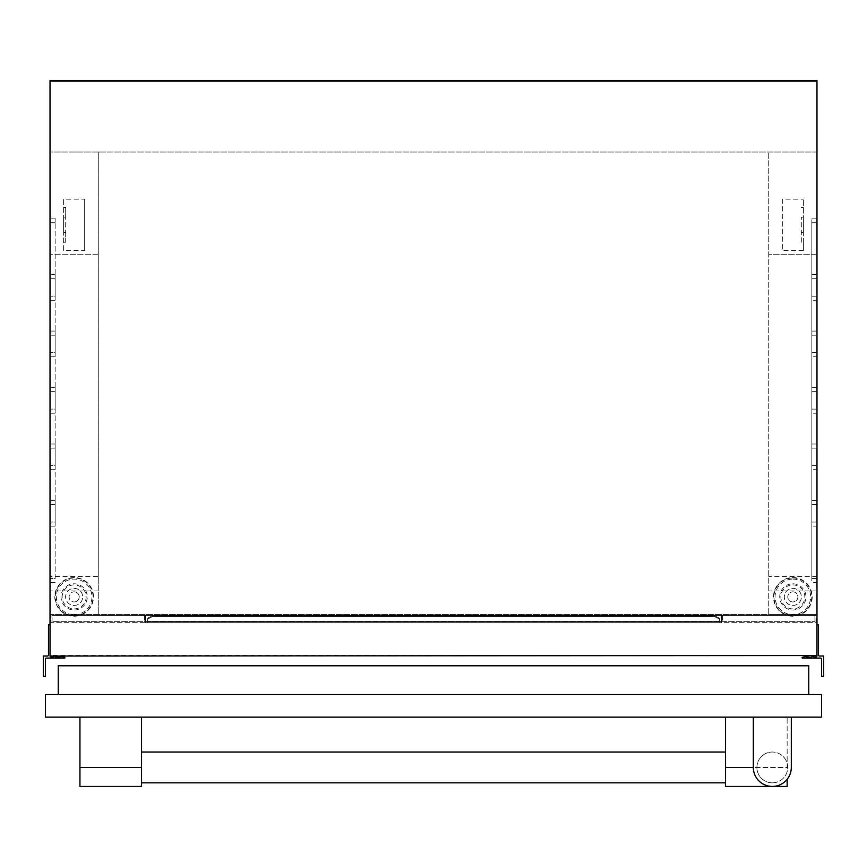 <?xml version="1.0" encoding="UTF-8"?>
<svg xmlns="http://www.w3.org/2000/svg" width="867" height="867" viewBox="0 0 867 867"><rect width="100%" height="100%" fill="white"/><g stroke="black" fill="none" stroke-linecap="round" stroke-linejoin="round"><path stroke-width="0.65" stroke-dasharray="4.33 3.25" d="M50.026 80.566L816.974 80.566L816.974 655.528L50.026 655.528L50.026 80.566L50.026 81.596L816.974 81.596L50.026 81.596L50.026 152.028L816.974 152.028L816.974 254.703L768.726 254.703L768.726 614.454L50.026 614.454L50.026 152.028L816.974 152.028L816.974 614.454L768.726 614.454L768.726 152.028L768.726 254.703L816.974 254.703L816.974 614.454L50.026 614.454L50.026 80.566L816.974 80.566L50.026 80.566M816.974 356.749L816.974 352.641L816.974 356.749L811.848 356.749L811.848 352.641L811.848 356.749M816.974 469.686L816.974 465.59L816.974 469.686L811.848 469.686L811.848 465.59L811.848 469.686M816.974 582.635L816.974 578.527L816.974 582.635L811.848 582.635L811.848 578.527L811.848 582.635M816.974 300.285L816.974 296.178L816.974 300.285L811.848 300.285L811.848 296.178L811.848 300.285M816.974 413.223L816.974 409.116L816.974 413.223L811.848 413.223L811.848 409.116L811.848 413.223M816.974 526.161L816.974 522.053L816.974 526.161L811.848 526.161L811.848 522.053L811.848 526.161M55.152 274.611L55.152 278.719L50.026 278.719L50.026 274.611L50.026 356.749L50.026 278.719L55.152 278.719L55.152 274.611L50.026 274.611M55.152 387.56L55.152 391.656L50.026 391.656L50.026 387.56L50.026 469.686L50.026 391.656L55.152 391.656L55.152 387.56L50.026 387.56M55.152 500.497L55.152 504.605L50.026 504.605L50.026 500.497L50.026 582.635L50.026 504.605L55.152 504.605L55.152 500.497L50.026 500.497M55.152 218.148L55.152 222.255L50.026 222.255L50.026 218.148L50.026 300.285L50.026 222.255L55.152 222.255L55.152 218.148L50.026 218.148M55.152 331.086L55.152 335.193L50.026 335.193L50.026 331.086L50.026 413.223L50.026 335.193L55.152 335.193L55.152 331.086L50.026 331.086M55.152 444.023L55.152 448.131L50.026 448.131L50.026 444.023L50.026 526.161L50.026 448.131L55.152 448.131L55.152 444.023L50.026 444.023M792.85 588.368A8.54 8.54 0 0 1 801.39 596.897A8.54 8.54 0 0 1 792.85 605.437A8.54 8.54 0 0 1 784.31 596.897A8.54 8.54 0 0 1 792.85 588.368A8.54 8.54 0 0 1 801.39 596.897A8.54 8.54 0 0 1 792.85 605.437A8.54 8.54 0 0 1 784.31 596.897A8.54 8.54 0 0 1 792.85 588.368M792.85 577.563A19.334 19.334 0 0 1 812.184 596.897A19.334 19.334 0 0 1 792.85 616.231A19.334 19.334 0 0 1 773.516 596.897A19.334 19.334 0 0 1 792.85 577.563A19.334 19.334 0 0 1 812.184 596.897A19.334 19.334 0 0 1 792.85 616.231A19.334 19.334 0 0 1 773.516 596.897A19.334 19.334 0 0 1 792.85 577.563A19.334 19.334 0 0 1 812.184 596.897A19.334 19.334 0 0 1 792.85 616.231A19.334 19.334 0 0 1 773.516 596.897A19.334 19.334 0 0 1 792.85 577.563M792.85 591.847A5.05 5.05 0 0 1 797.9 596.897A5.05 5.05 0 0 1 792.85 601.947A5.05 5.05 0 0 1 787.8 596.897A5.05 5.05 0 0 1 792.85 591.847A5.05 5.05 0 0 1 797.9 596.897A5.05 5.05 0 0 1 792.85 601.947A5.05 5.05 0 0 1 787.8 596.897A5.05 5.05 0 0 1 792.85 591.847M74.15 605.437A8.54 8.54 0 0 0 82.69 596.897A8.54 8.54 0 0 0 74.15 588.368A8.54 8.54 0 0 0 65.61 596.897A8.54 8.54 0 0 0 74.15 605.437A8.54 8.54 0 0 0 82.69 596.897A8.54 8.54 0 0 0 74.15 588.368A8.54 8.54 0 0 0 65.61 596.897A8.54 8.54 0 0 0 74.15 605.437M74.15 616.231A19.334 19.334 0 0 0 93.484 596.897A19.334 19.334 0 0 0 74.15 577.563A19.334 19.334 0 0 0 54.816 596.897A19.334 19.334 0 0 0 74.15 616.231A19.334 19.334 0 0 0 93.484 596.897A19.334 19.334 0 0 0 74.15 577.563A19.334 19.334 0 0 0 54.816 596.897A19.334 19.334 0 0 0 74.15 616.231A19.334 19.334 0 0 0 93.484 596.897A19.334 19.334 0 0 0 74.15 577.563A19.334 19.334 0 0 0 54.816 596.897A19.334 19.334 0 0 0 74.15 616.231M74.15 591.847A5.05 5.05 0 0 1 79.2 596.897A5.05 5.05 0 0 1 74.15 601.947A5.05 5.05 0 0 0 79.2 596.897A5.05 5.05 0 0 0 74.15 591.847A5.05 5.05 0 0 0 69.1 596.897A5.05 5.05 0 0 0 74.15 601.947A5.05 5.05 0 0 1 69.1 596.897A5.05 5.05 0 0 1 74.15 591.847M816.974 391.656L816.974 465.59L816.974 387.56L816.974 391.656L811.848 391.656L811.848 387.56L811.848 465.59L811.848 391.656L816.974 391.656M816.974 222.255L816.974 296.178L816.974 218.148L816.974 222.255L811.848 222.255L811.848 218.148L811.848 296.178L811.848 222.255L816.974 222.255M816.974 448.131L816.974 522.053L816.974 444.023L816.974 448.131L811.848 448.131L811.848 444.023L811.848 522.053L811.848 448.131L816.974 448.131M816.974 335.193L816.974 409.116L816.974 331.086L816.974 335.193L811.848 335.193L811.848 331.086L811.848 409.116L811.848 335.193L816.974 335.193M816.974 504.605L816.974 578.527L816.974 500.497L816.974 504.605L811.848 504.605L811.848 500.497L811.848 578.527L811.848 504.605L816.974 504.605M816.974 278.719L816.974 352.641L816.974 274.611L816.974 278.719L811.848 278.719L811.848 274.611L811.848 352.641L811.848 278.719L816.974 278.719M719.437 618.193L719.437 621.487L719.437 618.193L714.31 615.624L719.437 618.193L719.437 622.669L145.504 622.669L721.496 622.669L147.563 622.669L147.563 621.487L719.437 621.487L719.437 622.669L145.504 622.669L721.496 622.669L147.563 622.669L147.563 621.487L719.437 621.487L719.437 622.669L145.504 622.669L721.496 622.669L719.437 622.669L719.437 618.193L714.31 615.624L152.69 615.624L147.563 618.193L147.563 622.669L145.504 622.669L721.496 622.669L719.437 622.669L719.437 618.193L719.437 621.487L147.563 621.487L147.563 622.669L145.504 622.669L721.496 622.669L719.437 622.669L719.437 618.193L714.31 615.624L714.31 616.513L719.437 619.081L719.437 618.193L719.437 622.669L719.437 618.193L714.31 615.624L152.69 615.624L147.563 618.193L147.563 619.081L152.69 616.513L152.69 615.624L147.563 618.193L147.563 621.487L719.437 621.487L719.437 622.669L719.437 619.081L714.31 616.513L152.69 616.513L152.69 615.624L147.563 618.193L147.563 619.081L152.69 616.513L152.69 615.624L147.563 618.193L147.563 622.669L147.563 619.081L152.69 616.513L152.69 615.624L714.31 615.624L714.31 616.513L152.69 616.513L152.69 615.624L714.31 615.624L714.31 616.513L719.437 619.081L714.31 616.513L152.69 616.513L714.31 616.513L719.437 619.081M721.496 615.483L721.496 622.669L721.496 615.483L721.496 622.669L721.496 615.483L721.496 622.669L721.496 615.483L145.504 615.483L721.496 615.483L145.504 615.483L145.504 622.669L145.504 615.483L721.496 615.483L145.504 615.483L721.496 615.483L145.504 615.483L145.504 622.669L145.504 615.483L721.496 615.483L145.504 615.483L721.496 615.483L721.496 622.669L721.496 615.483M145.504 615.483L145.504 622.669L145.504 615.483M719.437 621.487L147.563 621.487L147.563 618.193L147.563 619.081L152.69 616.513L714.31 616.513L714.31 615.624L152.69 615.624M803.373 217.173L803.373 232.464L803.373 217.173L801.314 217.173L801.314 242.251L803.373 242.251L803.373 250.476L803.373 199.172L803.373 242.251M63.627 217.173L63.627 232.464L63.627 217.173L65.686 217.173L65.686 232.464L63.627 232.464M98.274 576.577L98.274 152.028L98.274 614.454L98.274 576.577L50.026 576.577M98.274 254.703L50.026 254.703L98.274 254.703M98.274 590.947L50.026 590.947M65.686 232.464L65.686 242.251L63.627 242.251L63.627 250.476L84.673 250.476L84.673 199.172L63.627 199.172L63.627 207.386L65.686 207.386L65.686 217.173M98.274 152.028L50.026 152.028L50.232 614.454L50.232 152.028L816.768 152.028L816.768 614.454L816.974 152.028L98.274 152.028M816.974 576.577L768.726 576.577M816.974 590.947L768.726 590.947M815.945 622.669L815.945 615.483L51.055 615.483L815.945 615.483L815.945 622.669L51.055 622.669L51.055 615.483L51.055 622.669L815.945 622.669M782.327 199.172L782.327 250.476L782.327 199.172L803.373 199.172M803.373 250.476L782.327 250.476M801.314 232.464L803.373 232.464M801.314 242.251L801.314 217.173M801.314 207.386L803.373 207.386M84.673 250.476L84.673 199.172M63.627 250.476L63.627 199.172M63.627 242.251L63.627 207.386M65.686 242.251L65.686 207.386M722.514 615.483L144.486 615.483L722.514 615.483L144.486 615.483L722.514 615.483L144.486 615.483L722.514 615.483L144.486 615.483L722.514 615.483L144.486 615.483L722.514 615.483L722.514 621.65L144.486 621.65L722.514 621.65L144.486 621.65L722.514 621.65L144.486 621.65L722.514 621.65L144.486 621.65L722.514 621.65L144.486 621.65L722.514 621.65L722.514 615.483M814.926 615.483L52.074 615.483L814.926 615.483L814.926 621.65L814.926 615.483M52.074 621.65L52.074 615.483L52.074 621.65L814.926 621.65L52.074 621.65M144.486 615.483L144.486 621.65L144.486 615.483M147.563 621.487L147.563 618.193L147.563 622.669L147.563 619.081L147.563 622.669L147.563 619.081L152.69 616.513M147.563 618.193L147.563 619.081M714.31 615.624L714.31 616.513M55.152 522.053L55.152 448.131L55.152 522.053L50.026 522.053L55.152 522.053M55.152 409.116L55.152 335.193L55.152 409.116L50.026 409.116L55.152 409.116M55.152 296.178L55.152 222.255L55.152 296.178L50.026 296.178L55.152 296.178M55.152 578.527L55.152 504.605L55.152 578.527L50.026 578.527L55.152 578.527M55.152 465.59L55.152 391.656L55.152 465.59L50.026 465.59L55.152 465.59M55.152 352.641L55.152 278.719L55.152 352.641L50.026 352.641L55.152 352.641M804.814 656.677L811.848 657.273L811.848 655.528L812.867 656.037A1.03 1.03 0 0 0 813.896 656.872L815.945 656.872A1.03 1.03 0 0 0 816.974 656.037L816.974 624.728L818.513 624.728L818.513 655.008A1.03 1.03 0 0 0 819.543 656.037L823.65 656.037L823.65 676.368L821.602 676.39L821.602 659.115A1.03 1.03 0 0 0 820.561 658.096L802.224 658.096L802.127 657.359L804.814 656.677M811.848 655.528L812.867 655.528M816.974 655.528L816.974 624.728M50.026 624.728L50.026 656.037A1.03 1.03 0 0 0 51.055 656.872L53.104 656.872A1.03 1.03 0 0 0 54.133 656.037L55.152 655.528L55.152 657.273L62.077 656.644L64.873 657.359L64.776 658.096L46.439 658.096A1.03 1.03 0 0 0 45.398 659.115L45.398 676.39L43.35 676.368L43.35 656.037L47.457 656.037A1.03 1.03 0 0 0 48.487 655.008L48.487 624.728L50.026 624.728L50.026 655.528M54.133 655.528L55.152 655.528M79.948 786.434L79.948 767.436L141.559 767.436L141.559 786.434M787.149 779.303L787.149 786.434M725.549 786.434L725.549 717.128L787.149 717.128L725.549 717.128M58.241 694.543L58.241 665.791L808.759 665.791L58.241 665.791L808.759 665.791L808.759 694.543L808.759 665.791L808.759 694.543L58.241 694.543L58.241 665.791L58.241 694.543L808.759 694.543M79.948 767.436L79.948 717.128L141.559 717.128L79.948 717.128M141.559 767.436L141.559 717.128M725.549 767.436L787.149 767.436L787.149 717.128L787.149 767.436L753.325 767.436A18.998 18.998 0 0 0 772.313 786.434A18.998 18.998 0 0 0 791.311 767.436L791.311 717.128L753.325 717.128L791.311 717.128L753.325 717.128L791.311 717.128L791.311 767.436A18.998 18.998 0 0 1 772.313 786.434A18.998 18.998 0 0 1 753.325 767.436L753.325 717.128M45.398 694.543L821.602 694.543L45.398 694.543L45.398 717.128L45.398 694.543L45.398 717.128L821.602 717.128L821.602 694.543L821.602 717.128L45.398 717.128L821.602 717.128L821.602 694.543L45.398 694.543M772.313 782.836A15.4 15.4 0 0 0 787.713 767.436A15.4 15.4 0 0 0 772.313 752.036A15.4 15.4 0 0 1 787.713 767.436A15.4 15.4 0 0 1 772.313 782.836A15.4 15.4 0 0 1 756.913 767.436A15.4 15.4 0 0 1 772.313 752.036A15.4 15.4 0 0 0 756.913 767.436A15.4 15.4 0 0 0 772.313 782.836M753.325 767.436A18.998 18.998 0 0 0 772.313 786.434A18.998 18.998 0 0 0 791.311 767.436L791.311 717.128M141.559 782.836L141.559 752.036L141.559 782.836M725.549 782.836L725.549 752.036L725.549 782.836M811.848 352.641L816.974 352.641L811.848 352.641M811.848 465.59L816.974 465.59L811.848 465.59M811.848 578.527L816.974 578.527L811.848 578.527M811.848 296.178L816.974 296.178L811.848 296.178M811.848 409.116L816.974 409.116L811.848 409.116M811.848 522.053L816.974 522.053L811.848 522.053M792.85 584.911A11.986 11.986 0 0 1 804.836 596.897A11.986 11.986 0 0 1 792.85 608.894A11.986 11.986 0 0 1 780.864 596.897A11.986 11.986 0 0 1 792.85 584.911M792.85 583.805A13.092 13.092 0 0 1 805.942 596.897A13.092 13.092 0 0 1 792.85 610A13.092 13.092 0 0 1 779.747 596.897A13.092 13.092 0 0 1 792.85 583.805M792.85 577.996A18.901 18.901 0 0 1 811.75 596.897A18.901 18.901 0 0 1 792.85 615.798A18.901 18.901 0 0 1 773.949 596.897A18.901 18.901 0 0 1 792.85 577.996M792.85 579.113A17.795 17.795 0 0 1 810.645 596.897A17.795 17.795 0 0 1 792.85 614.692A17.795 17.795 0 0 1 775.055 596.897A17.795 17.795 0 0 1 792.85 579.113M74.15 608.894A11.986 11.986 0 0 0 86.136 596.897A11.986 11.986 0 0 0 74.15 584.911A11.986 11.986 0 0 0 62.164 596.897A11.986 11.986 0 0 0 74.15 608.894M74.15 610A13.092 13.092 0 0 0 87.253 596.897A13.092 13.092 0 0 0 74.15 583.805A13.092 13.092 0 0 0 61.058 596.897A13.092 13.092 0 0 0 74.15 610M74.15 615.798A18.901 18.901 0 0 0 93.051 596.897A18.901 18.901 0 0 0 74.15 577.996A18.901 18.901 0 0 0 55.25 596.897A18.901 18.901 0 0 0 74.15 615.798M74.15 614.692A17.795 17.795 0 0 0 91.945 596.897A17.795 17.795 0 0 0 74.15 579.113A17.795 17.795 0 0 0 56.355 596.897A17.795 17.795 0 0 0 74.15 614.692M55.152 526.161L50.026 526.161M55.152 413.223L50.026 413.223M55.152 300.285L50.026 300.285M55.152 582.635L50.026 582.635M55.152 469.686L50.026 469.686M55.152 356.749L50.026 356.749M811.848 444.023L816.974 444.023M811.848 331.086L816.974 331.086M811.848 218.148L816.974 218.148M811.848 500.497L816.974 500.497M811.848 387.56L816.974 387.56M811.848 274.611L816.974 274.611"/><path stroke-width="1.3" d="M50.026 655.528L50.026 80.566L816.974 80.566L816.974 655.528L50.026 656.037A1.03 1.03 0 0 0 51.055 656.872L53.104 656.872A1.03 1.03 0 0 0 54.133 656.037L54.133 655.528M816.974 624.728L818.513 624.728L818.513 655.008A1.03 1.03 0 0 0 819.543 656.037L823.65 656.037L823.65 676.368L821.602 676.39L821.602 659.115A1.03 1.03 0 0 0 820.572 658.096L802.224 658.096L802.127 657.359L804.923 656.644L811.848 657.273L811.848 655.528M812.867 655.528L812.867 656.037A1.03 1.03 0 0 0 813.896 656.872L815.945 656.872A1.03 1.03 0 0 0 816.974 656.037L816.974 655.528M55.152 655.528L55.152 657.273L62.077 656.644L64.873 657.359L64.776 658.096L46.439 658.096A1.03 1.03 0 0 0 45.398 659.115L45.398 676.39L43.35 676.368L43.35 656.037L47.457 656.037A1.03 1.03 0 0 0 48.487 655.008L48.487 624.728L50.026 624.728M141.559 767.436L79.948 767.436L79.948 786.434L141.559 786.434L141.559 717.128M791.311 717.128L791.311 767.436A18.998 18.998 0 0 1 772.313 786.434A18.998 18.998 0 0 1 753.325 767.436L725.549 767.436L725.549 786.434L787.149 786.434L787.149 779.303M79.948 767.436L79.948 717.128M725.549 767.436L725.549 717.128M45.398 717.128L821.602 717.128L821.602 694.543L45.398 694.543L45.398 717.128M58.241 694.543L58.241 665.791L808.759 665.791L808.759 694.543M753.325 767.436L753.325 717.128M141.559 752.036L725.549 752.036M141.559 782.836L725.549 782.836"/></g></svg>
